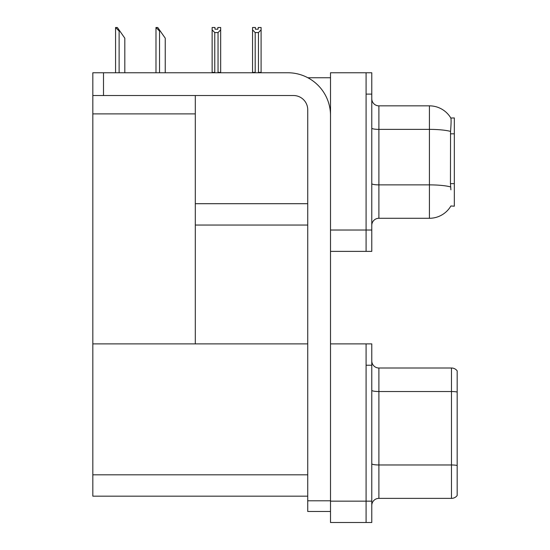 <?xml version="1.0" encoding="UTF-8"?>
<svg xmlns="http://www.w3.org/2000/svg" width="550" height="550" viewBox="0 0 550 550"><rect width="100%" height="100%" fill="white"/><g stroke="black" fill="none" stroke-linecap="round" stroke-linejoin="round"><path stroke-width="0.82" d="M307.821 77.742L330.509 77.742M307.732 203.699L195.298 203.699L195.298 95.528M366.087 343.887L366.087 522.5L371.779 522.5L371.779 343.887L330.509 343.887L330.509 72.758L366.087 72.758L366.087 251.377L330.509 251.377L330.509 230.024L366.087 230.024L366.087 251.377L371.779 251.377L371.779 230.024L366.087 230.024L366.087 94.105L371.779 94.105L371.779 230.024M195.298 225.046L307.732 225.046M450.904 189.819L450.45 183.638L450.553 131.409C451.165 123.667 451.261 119.213 450.835 118.037L454.328 117.948L454.328 206.188L450.904 205.975A24.908 24.908 0 0 1 429.419 218.281A24.908 24.908 0 0 0 450.78 206.188M92.826 113.891L195.298 113.891L195.298 343.887L92.826 343.887L92.826 72.758L103.503 72.758L103.503 95.528L293.501 95.528A14.231 14.231 0 0 1 307.732 109.759L307.732 500.796L330.509 500.796M330.509 251.377L330.509 522.5L366.087 522.5L366.087 365.234L371.779 365.234M307.732 496.169L92.826 496.169L92.826 343.887L307.732 343.887M371.779 225.404A7.116 7.116 0 0 1 378.895 218.281L429.419 218.281L429.419 105.848L378.895 105.848A7.116 7.116 0 0 1 371.779 98.732A7.116 7.116 0 0 0 378.895 105.848L378.895 218.281M450.835 118.037A24.908 24.908 0 0 0 429.419 105.848A24.908 24.908 0 0 1 450.835 118.037M366.087 72.758L371.779 72.758L371.779 94.105M371.779 505.491A7.116 7.116 0 0 1 378.895 498.376L451.481 498.376L451.481 368.005L378.895 368.005A7.116 7.116 0 0 1 371.779 360.889A7.116 7.116 0 0 0 378.895 368.005L378.895 498.376M457.174 370.851A7.116 7.116 0 0 0 451.481 368.005A7.116 7.116 0 0 1 457.174 370.851L457.174 495.529A7.116 7.116 0 0 1 451.481 498.376M258.809 72.758L258.459 72.401L258.459 32.581L255.186 32.581L252.553 29.865L252.553 27.5L255.399 27.5L255.399 29.191L258.246 29.191L255.399 29.191M258.246 29.191L258.246 27.5L261.092 27.5L261.092 29.865L258.459 32.581M258.459 72.401L261.092 72.401L261.092 72.758L261.092 29.865M255.186 32.581L255.186 72.401L254.836 72.758M255.186 72.401L252.553 72.401L252.553 72.758L252.553 29.865M217.827 29.191L214.981 29.191L217.827 29.191L217.827 27.5L220.674 27.5L220.674 29.865L218.041 32.581L214.768 32.581L214.768 72.401L212.135 72.401L212.135 72.758M214.768 32.581L212.135 29.865L212.135 27.5L214.981 27.5L214.981 29.191M214.768 72.401L214.417 72.758M212.135 29.865L212.135 72.401M220.674 29.865L220.674 72.401L218.041 72.401L218.041 32.581M218.384 72.758L218.041 72.401M220.674 72.401L220.674 72.758M156.317 27.5L157.761 27.5L160.256 31.061L159.541 31.061L155.987 27.5L155.987 72.758M165.241 72.758L165.241 38.177L160.256 31.061M115.899 27.5L117.343 27.5L119.838 31.061L119.123 31.061L115.569 27.5L115.569 72.758M124.816 72.758L124.816 38.177L119.838 31.061M330.509 511.473L307.732 511.473L307.732 500.796M330.509 115.459A42.694 42.694 0 0 0 287.808 72.758L103.503 72.758M103.503 95.528L92.826 95.528M454.328 133.822L450.45 133.822M454.328 183.638L450.45 183.638M330.509 501.153L371.779 501.153M92.826 474.822L307.732 474.822M450.553 131.409A24.908 4.324 180 0 0 429.419 129.374L378.895 129.374A7.116 1.238 0 0 1 371.779 128.136M450.629 186.931A24.908 4.324 180 0 0 429.419 184.876L378.895 184.876A7.116 1.238 0 0 1 371.779 183.638M457.174 392.026A7.116 1.238 180 0 0 451.481 391.531L378.895 391.531A7.116 1.238 0 0 1 371.779 390.294M457.174 465.465A7.116 1.238 180 0 0 451.481 464.97L378.895 464.97A7.116 1.238 0 0 1 371.779 463.732M159.541 72.758L159.541 31.061M119.123 72.758L119.123 31.061"/></g></svg>
